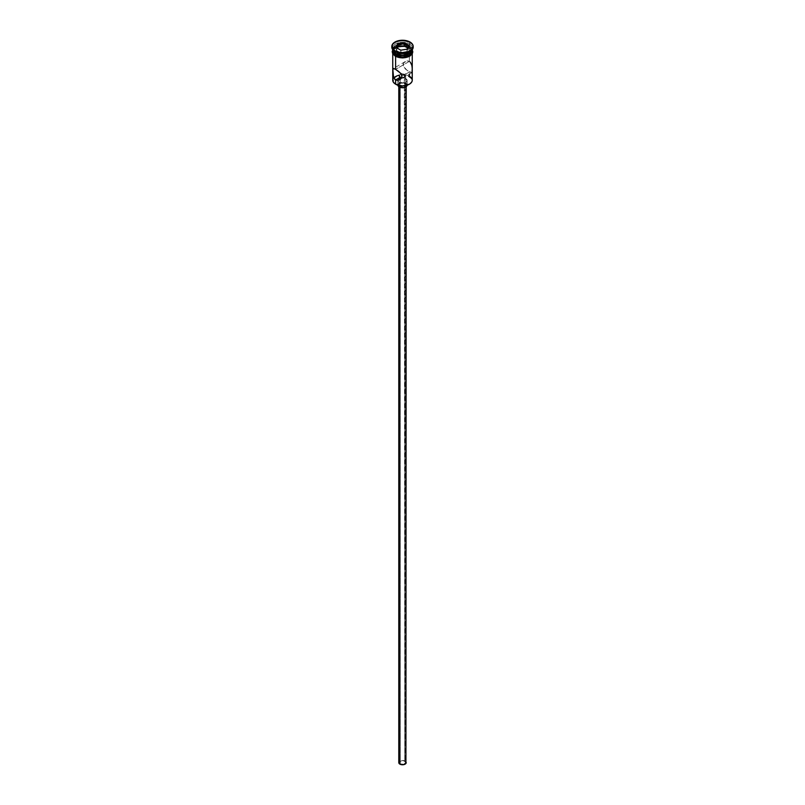 <?xml version="1.0" encoding="UTF-8"?>
<svg xmlns="http://www.w3.org/2000/svg" width="805" height="805" viewBox="0 0 805 805"><rect width="100%" height="100%" fill="white"/><g stroke="black" fill="none" stroke-linecap="round" stroke-linejoin="round"><path stroke-width="0.6" stroke-dasharray="4.03 3.02" d="M409.262 84.273A9.378 5.414 0 0 0 409.131 76.686L409.393 71.987L404.794 74.644L404.794 761.278A3.25 1.872 0 0 0 401.252 760.876A3.25 1.872 0 0 0 399.25 762.607A3.25 1.872 0 0 0 400.206 763.935L400.206 77.3L400.206 763.935L403.748 764.337L405.75 762.607L404.301 761.047L401.252 760.876L399.31 762.244L400.206 763.935A3.25 1.872 0 0 0 403.748 764.337A3.25 1.872 0 0 0 405.75 762.607A3.25 1.872 0 0 0 404.794 761.278L404.301 74.382L409.393 71.987L411.828 72.782L412.23 70.357L411.476 64.078L409.393 61.381L407.35 60.908L405.318 61.532L403.708 63.021L403.043 65.054L404.855 68.576L409.393 71.987L409.393 74.191M403.728 74.13L403.124 73.919L403.728 74.13M402.5 73.748L403.124 73.919L402.5 73.748M401.272 73.637L401.876 73.647L401.272 73.637M399.874 86.578L399.874 87.272L399.874 86.578L403.919 87.041L406.213 85.068A3.713 2.143 180 0 1 403.919 87.041A3.713 2.143 180 0 1 399.874 86.578A3.713 2.143 180 0 1 398.787 85.068L399.874 86.578M405.126 83.549A3.713 2.143 180 0 1 406.213 85.068L405.126 83.549L402.5 82.925L399.874 83.549L398.787 85.068A3.713 2.143 180 0 1 401.081 83.086A3.713 2.143 180 0 1 405.126 83.549L405.126 761.087L405.126 83.549M406.213 762.607A3.713 2.143 0 0 0 405.126 761.087A3.713 2.143 0 0 0 401.081 760.624A3.713 2.143 0 0 0 398.787 762.607M399.22 82.412L399.22 85.592L399.22 82.412L404.281 82.996L406.354 82.009L407.139 80.52A4.639 2.677 180 0 1 404.281 82.996A4.639 2.677 180 0 1 399.22 82.412A4.639 2.677 180 0 1 397.861 80.52L399.22 82.412M405.78 78.618A4.639 2.677 180 0 1 407.139 80.52L405.78 78.618L402.5 77.833L399.22 78.618L397.861 80.52A4.639 2.677 180 0 1 400.719 78.045A4.639 2.677 180 0 1 405.78 78.618L405.78 83.167L405.78 78.618M407.129 85.219A4.639 2.677 0 0 0 407.139 85.068A4.639 2.677 0 0 0 405.78 83.167A4.639 2.677 0 0 0 400.719 82.593A4.639 2.677 0 0 0 397.861 85.068A4.639 2.677 0 0 0 397.871 85.219M410.258 62.055L409.393 61.381L409.393 48.189L409.393 61.381L395.607 69.341L409.393 61.381L408.407 60.989L404.432 62.186L403.214 63.998L403.225 66.131L407.35 70.669L411.959 72.671M405.328 61.532L393.524 68.475M409.192 53.533A9.187 5.303 0 0 0 409 46.147L409.393 45.462A9.751 5.625 180 0 1 412.241 49.699A9.751 5.625 0 0 0 412.251 49.447A9.751 5.625 0 0 0 409.393 45.462L410.047 42.816A10.676 6.158 180 0 1 413.156 46.791A10.676 6.158 0 0 0 410.047 42.816L410.047 42.051L410.047 42.816A10.676 6.158 0 0 0 398.415 41.478A10.676 6.158 0 0 0 391.824 47.173M409.393 51.902A9.751 5.625 0 0 0 409.393 43.953A9.751 5.625 180 0 1 412.251 47.928A9.751 5.625 180 0 1 409.705 51.721M392.749 53.804L392.749 52.174A9.751 5.625 180 0 1 392.78 51.792A9.751 5.625 180 0 1 399.079 46.901A9.751 5.625 180 0 1 409.393 48.189L411.506 50.021L412.251 52.174L411.506 54.327L407.914 56.853L402.5 57.799L398.767 57.366L395.607 56.38L392.941 53.271L393.494 50.021L395.607 48.189L398.767 46.972L404.402 46.65L409.393 48.189A9.751 5.625 180 0 1 412.22 51.792A9.751 5.625 180 0 1 412.251 52.174A9.751 5.625 180 0 1 406.233 57.366A9.751 5.625 180 0 1 395.607 56.149A9.751 5.625 180 0 1 392.749 52.174L392.941 51.077M412.251 80.218A9.751 5.625 0 0 0 409.393 76.234A9.751 5.625 0 0 0 399.391 74.885A9.751 5.625 0 0 0 393.736 77.753A9.751 5.625 0 0 0 392.749 80.218M392.749 49.9L393.494 47.747L395.607 45.915L400.598 44.376L404.402 44.376L409.393 45.915L409.393 47.435L411.506 49.266L412.251 51.419A9.751 5.625 0 0 0 409.393 47.435L409.393 45.915A9.751 5.625 180 0 1 412.241 49.689M412.341 52.174L411.586 50.001L409.453 48.159A9.841 5.685 0 0 0 395.547 48.159A9.841 5.685 0 0 0 395.547 56.189L393.414 54.348M392.749 50.635A9.841 5.685 180 0 1 399.371 46.026A9.841 5.685 180 0 1 409.453 47.394L411.586 49.246L412.341 51.419M393.736 77.753A9.751 5.625 180 0 1 399.391 74.885A9.751 5.625 180 0 1 409.393 76.234L409.131 76.686A9.378 5.414 0 0 0 399.26 75.439A9.378 5.414 0 0 0 393.987 78.246A9.378 5.414 0 0 0 395.869 84.344L393.303 81.577L393.836 78.447L397.288 76.012L402.5 75.107L407.712 76.012L411.164 78.447L411.697 81.577L409.131 84.344M391.844 46.791A10.676 6.158 180 0 1 398.717 41.407A10.676 6.158 180 0 1 410.047 42.816L409.393 43.953A9.751 5.625 0 0 0 395.607 43.953A9.751 5.625 0 0 0 395.607 51.902A9.751 5.625 180 0 1 392.749 47.928A9.751 5.625 180 0 1 398.767 42.725A9.751 5.625 180 0 1 409.393 43.953L409.393 45.462A9.751 5.625 0 0 0 398.767 44.245A9.751 5.625 0 0 0 392.749 49.447A9.751 5.625 0 0 0 392.76 49.699A9.751 5.625 180 0 1 398.938 44.657A9.751 5.625 180 0 1 409.393 45.915L411.506 47.747L412.251 49.9M392.76 49.699A9.751 5.625 180 0 1 398.566 44.295A9.751 5.625 180 0 1 409.393 45.462L409 46.147L402.5 44.597L396 46.147L394.007 47.867L393.313 49.9L394.007 51.933L396 53.653A9.187 5.303 0 0 1 396 46.147A9.187 5.303 0 0 1 409 46.147L410.993 47.867L411.687 49.9L410.993 51.933L409 53.653M409.393 47.435A9.751 5.625 0 0 0 398.767 46.217A9.751 5.625 0 0 0 392.749 51.419L394.4 48.29L398.767 46.217L404.402 45.895L409.393 47.435M392.659 51.419L394.319 48.26L398.737 46.167L404.422 45.845L409.453 47.394M397.036 56.893L398.737 57.417M406.263 57.417L407.964 56.893M410.681 55.324L411.586 54.348M409.453 48.159L404.422 46.599L398.737 46.921L394.319 49.014L392.659 52.174M412.059 51.077L412.251 53.804M412.049 66.594L411.828 65.306M412.22 69.19L412.17 67.902M405.69 75.398L405.75 762.607M404.794 76.586L404.291 76.857L404.794 76.586M403.728 77.109L403.124 77.33L403.728 77.109M402.5 77.501L403.124 77.33L402.5 77.501M401.272 77.602L401.876 77.602L401.272 77.602M397.952 85.592L399.22 83.167L402.5 82.382L405.78 83.167L407.048 85.592M399.069 761.782L402.5 760.463L405.931 761.782M400.86 52.969L406.968 52.023L406.968 49.296L400.86 50.242L400.86 52.969L400.86 50.242L396.392 47.656L396.392 50.393L400.86 52.969L406.968 52.023L408.608 48.501L407.612 47.928L408.608 48.501L408.608 45.774L408.608 48.501L406.968 52.023L406.968 49.296L400.86 50.242L395.98 47.425L396.392 50.393L400.86 52.969M397.388 48.24L396.392 50.393L397.388 48.24M399.25 762.607L399.25 75.63M406.213 85.068L406.213 86.668M407.139 80.52L407.139 85.068M412.251 47.928L412.251 49.447M392.76 49.779L397.68 46.358L402.601 45.654L409.685 47.374L412.241 49.779M392.749 47.928L392.749 49.447M411.828 72.782L399.672 79.806M397.861 80.52L397.861 85.068M398.787 85.068L398.787 86.668"/><path stroke-width="1.21" d="M409.393 74.191L409.393 76.234A9.751 5.625 180 0 1 409.393 84.193A9.751 5.625 180 0 1 395.607 84.193L395.869 84.344A9.378 5.414 0 0 0 409.131 84.344A9.378 5.414 0 0 0 409.262 84.273M400.699 73.728L401.272 73.637L400.699 73.728M399.31 75.127L399.25 75.63L399.31 75.127M399.31 76.123L400.206 77.3L399.25 75.63M399.874 87.272L399.874 764.126A3.713 2.143 0 0 0 403.919 764.589A3.713 2.143 0 0 0 406.213 762.607L403.919 764.589L399.874 764.126L399.874 87.272M397.871 85.219A4.639 2.677 0 0 0 399.22 86.96L399.22 85.592L399.22 86.96A4.639 2.677 0 0 0 404.15 87.574A4.639 2.677 0 0 0 407.129 85.219M392.749 53.804L392.749 80.218A9.751 5.625 0 0 0 395.607 84.193L395.607 79.947L400.206 77.3L395.607 79.947L394.742 79.272L392.951 74.744L392.951 68.817L394.742 68.878L398.696 71.464L401.293 74.191L401.957 76.284L400.568 79.142L397.65 80.43L395.607 79.947L393.534 77.26L392.83 69.3L393.524 68.475L395.607 69.341L395.607 56.38L395.607 69.341L400.568 73.215L401.957 76.284L401.293 78.316L399.672 79.806L397.65 80.43L395.607 79.947L395.607 84.193A9.751 5.625 0 0 0 406.233 85.41A9.751 5.625 0 0 0 412.251 80.218L412.251 53.804M391.824 46.408L391.824 47.173A10.676 6.158 0 0 0 394.953 51.53L394.953 50.775A10.676 6.158 180 0 1 391.824 46.408A10.676 6.158 180 0 1 398.415 40.723A10.676 6.158 180 0 1 410.047 42.051L402.5 40.25L396.573 41.286L392.639 44.054L392.035 47.616L394.953 50.775L398.415 52.104L402.5 52.577L408.427 51.54L411.375 49.84L413.176 46.408L412.361 44.054L410.047 42.051A10.676 6.158 180 0 1 413.176 46.408A10.676 6.158 180 0 1 406.585 52.104A10.676 6.158 180 0 1 394.953 50.775L394.953 51.53A10.676 6.158 0 0 0 406.585 52.868A10.676 6.158 0 0 0 413.176 47.173A10.676 6.158 0 0 0 413.156 46.791A10.676 6.158 180 0 1 410.047 51.53A10.676 6.158 180 0 1 394.953 51.53L395.607 53.422A9.751 5.625 0 0 0 406.022 54.69A9.751 5.625 0 0 0 412.241 49.699A9.751 5.625 180 0 1 409.393 53.422A9.751 5.625 180 0 1 395.607 53.422L396 53.653A9.187 5.303 0 0 0 409 53.653A9.187 5.303 0 0 0 409.192 53.533M409.705 51.721A9.751 5.625 180 0 1 395.607 51.902A9.751 5.625 0 0 0 409.393 51.902L410.047 51.53M412.241 49.689A9.751 5.625 180 0 1 412.251 49.9A9.751 5.625 180 0 1 406.233 55.102A9.751 5.625 180 0 1 395.607 53.875L395.607 55.394A9.751 5.625 0 0 0 406.233 56.612A9.751 5.625 0 0 0 412.251 51.419L411.506 53.573L409.393 55.394L404.402 56.934L400.598 56.934L395.607 55.394L395.607 53.875L392.941 50.997L392.941 48.803M412.14 50.272A9.841 5.685 180 0 1 407.159 56.42A9.841 5.685 180 0 1 395.547 55.434L395.547 56.189A9.841 5.685 0 0 0 406.565 57.346A9.841 5.685 0 0 0 412.321 51.792M397.036 56.893L395.315 56.209L395.547 55.434A9.841 5.685 180 0 1 392.749 50.635M409.393 84.193L402.5 85.934L395.607 84.193A9.751 5.625 180 0 1 393.736 77.753L393.736 77.753M397.73 43.661L404.251 42.645L409.021 45.402L407.27 49.165L400.749 50.182L395.98 47.425L397.73 43.661L395.98 47.425L400.749 50.182L407.27 49.165L409.021 45.402L407.008 49.206L409.021 45.402L404.251 42.645L397.73 43.661L398.032 46.861L397.388 48.24L398.032 44.134L404.14 43.188L404.14 45.915L398.032 46.861L404.14 45.915L404.14 43.188L408.608 45.774L404.14 43.188L404.251 42.645L404.14 43.188L397.73 43.661M412.059 48.803L411.506 52.053L409.393 53.875L406.233 55.102L400.598 55.414L395.607 53.875A9.751 5.625 180 0 1 392.749 49.9A9.751 5.625 180 0 1 392.76 49.689A9.751 5.625 0 0 0 395.607 53.422L394.953 51.53A10.676 6.158 180 0 1 391.844 46.791M396 53.653L402.5 55.203L409.393 53.422M392.749 51.419A9.751 5.625 0 0 0 395.607 55.394L392.941 52.516L392.749 49.9M412.15 50.302L412.15 52.526L409.453 55.434L402.5 57.095L395.547 55.434L392.85 52.526L392.85 50.302M398.737 57.417L406.263 57.417M407.964 56.893L410.681 55.324M411.586 54.348L412.341 52.174M392.659 52.174L393.414 54.348M392.749 52.174L392.941 51.077M412.059 51.077L412.251 52.174M395.607 51.902L394.953 51.53M395.607 53.422A9.751 5.625 180 0 1 392.76 49.699M411.828 65.306L410.258 62.055M412.17 67.902L411.959 65.94M411.959 72.671L412.22 69.19M401.272 77.602L401.876 77.602L401.272 77.602M400.206 77.3L400.709 77.511L400.206 77.3M407.139 85.068L405.78 86.96L402.5 87.745L399.22 86.96L397.861 85.068M398.787 86.668L398.787 762.607A3.713 2.143 0 0 0 399.874 764.126L398.857 763.029L399.069 761.782M405.931 761.782L406.213 86.668M396.392 47.656L398.032 44.134L396.392 47.656M407.612 47.928L404.14 45.915L407.612 47.928M412.251 49.9L412.251 51.419M413.176 46.408L413.176 47.173M412.241 49.779L412.804 51.892L412.311 53.694L409.946 56.058L402.701 57.94L395.315 56.209L392.709 53.714L392.196 51.661L392.76 49.779"/></g></svg>
